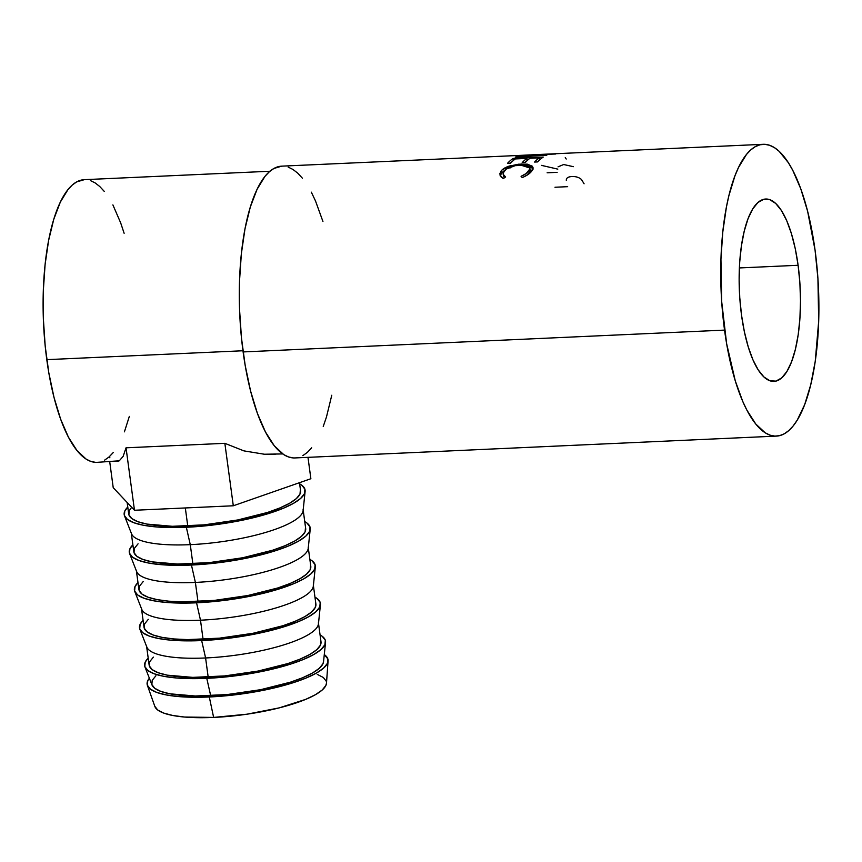 <?xml version="1.0" encoding="UTF-8"?>
<svg xmlns="http://www.w3.org/2000/svg" width="862" height="862" viewBox="0 0 862 862"><rect width="100%" height="100%" fill="white"/><g stroke="black" fill="none" stroke-linecap="round" stroke-linejoin="round"><path stroke-width="1.29" d="M209.294 696.981A91.275 22.272 172.3 0 1 147.402 685.387A91.275 22.272 172.3 0 1 149.363 678.232L147.747 680.732L147.327 685.193L150.387 689.137L156.787 692.434L166.301 694.944L178.542 696.571L193.066 697.261L209.294 696.981L244.345 693.587L261.822 690.613L293.349 682.661L306.182 677.985L316.386 673.093L323.552 668.147L327.42 663.363L327.84 658.913L324.274 654.592A91.275 22.272 172.3 0 1 328.077 660.96A91.275 22.272 172.3 0 1 209.294 696.981L213.636 717.421L209.294 696.981M147.402 685.387L154.837 706.409A86.717 21.162 -7.7 0 0 213.636 717.421A86.717 21.162 -7.7 0 0 326.482 683.2L328.077 660.96M206.772 678.351A91.275 22.272 172.3 0 1 144.945 666.94A91.275 22.272 172.3 0 1 148.199 658.148L145.225 662.102L144.816 666.563L147.865 670.507L154.266 673.804L163.78 676.314L176.031 677.941L190.545 678.631L206.772 678.351L241.823 674.957L259.3 671.983L290.828 664.031L303.661 659.355L313.865 654.463L321.041 649.517L324.899 644.733L325.319 640.283L322.269 636.328L320.071 634.906A91.275 22.272 172.3 0 1 325.545 642.513A91.275 22.272 172.3 0 1 206.772 678.351L210.705 695.731L206.772 678.351M144.945 666.94L151.971 684.891A86.717 21.162 -7.7 0 0 210.705 695.731A86.717 21.162 -7.7 0 0 323.541 661.693L325.545 642.513M139.838 629.163L146.863 647.125A86.717 21.162 -7.7 0 0 205.598 657.965A86.717 21.162 172.3 0 1 146.54 645.897L149.137 665.044A86.717 21.162 -7.7 0 0 208.184 677.101L205.598 657.965L201.665 640.574A91.275 22.272 172.3 0 1 139.838 629.163A91.275 22.272 172.3 0 1 143.092 620.381L140.118 624.336L139.709 628.797L142.758 632.74L149.158 636.037L158.673 638.548L170.924 640.175L201.665 640.574L205.598 657.965A86.717 21.162 -7.7 0 0 318.434 623.926L320.438 604.747A91.275 22.272 172.3 0 1 201.665 640.574L236.716 637.19L254.193 634.216L270.743 630.521L298.554 621.588L308.758 616.686L315.934 611.751L319.802 606.967L320.211 602.506L317.162 598.562L314.964 597.14A91.275 22.272 172.3 0 1 320.438 604.747M134.731 591.397L141.756 609.348A86.717 21.162 -7.7 0 0 200.49 620.198A86.717 21.162 172.3 0 1 141.433 608.13L144.029 627.267A86.717 21.162 -7.7 0 0 203.076 639.335L200.49 620.198L196.558 602.807A91.275 22.272 172.3 0 1 134.731 591.397A91.275 22.272 172.3 0 1 137.985 582.604L135.011 586.569L134.601 591.02L137.651 594.974L144.062 598.26L153.565 600.771L165.816 602.409L180.33 603.088L196.558 602.807L231.609 599.424L265.636 592.754L293.446 583.822L303.65 578.919L310.826 573.984L314.695 569.189L315.104 564.739L312.055 560.785L309.857 559.373A91.275 22.272 172.3 0 1 315.33 566.981A91.275 22.272 172.3 0 1 196.558 602.807L200.49 620.198A86.717 21.162 -7.7 0 0 313.326 586.149L315.33 566.981M129.623 553.63L136.649 571.581A86.717 21.162 -7.7 0 0 195.383 582.421A86.717 21.162 172.3 0 1 136.325 570.364L138.922 589.5A86.717 21.162 -7.7 0 0 197.98 601.557L195.383 582.421L191.45 565.041A91.275 22.272 172.3 0 1 129.623 553.63A91.275 22.272 172.3 0 1 132.877 544.838L129.903 548.792L129.494 553.253L132.543 557.197L138.954 560.494L148.458 563.005L160.709 564.632L175.223 565.321L191.45 565.041L226.501 561.647L243.989 558.673L275.506 550.721L288.35 546.045L298.543 541.153L305.719 536.207L309.587 531.423L309.997 526.973L306.947 523.018L304.749 521.596A91.275 22.272 172.3 0 1 310.223 529.203A91.275 22.272 172.3 0 1 191.45 565.041L195.383 582.421A86.717 21.162 -7.7 0 0 308.219 548.383L310.223 529.203M124.516 515.853L131.541 533.815A86.717 21.162 -7.7 0 0 190.276 544.655A86.717 21.162 172.3 0 1 131.229 532.587L133.815 551.734A86.717 21.162 -7.7 0 0 192.872 563.791L190.276 544.655L186.343 527.275A91.275 22.272 172.3 0 1 124.516 515.853A91.275 22.272 172.3 0 1 127.77 507.071L124.796 511.026L124.387 515.487L127.436 519.43L133.847 522.728L143.351 525.238L155.602 526.865L170.116 527.555L186.343 527.275L221.405 523.88L255.421 517.211L283.242 508.278L293.436 503.376L300.612 498.441L304.48 493.657L304.889 489.196L301.84 485.252L299.642 483.83A91.275 22.272 172.3 0 1 305.116 491.437A91.275 22.272 172.3 0 1 186.343 527.275L190.276 544.655A86.717 21.162 -7.7 0 0 303.112 510.616L305.116 491.437M127.156 502.481L128.707 513.957A86.717 21.162 -7.7 0 0 187.765 526.025L185.319 507.955L187.765 526.025A86.717 21.162 -7.7 0 0 300.569 490.726L299.491 482.688M798.104 265.28A91.275 30.429 -92.6 0 1 773.947 381.403A91.275 30.429 -92.6 0 1 741.525 315.136L744.38 331.773L748.216 346.815L752.882 359.68L758.194 369.873L763.958 376.996L769.949 380.799L775.929 381.112L781.672 377.933L786.974 371.382L791.596 361.717L795.4 349.304L798.212 334.618L799.925 318.218L800.496 300.752L799.882 282.876L798.104 265.28L795.249 248.644L791.413 233.613L786.747 220.747L781.435 210.554L775.671 203.421L769.691 199.628L763.7 199.305L757.957 202.484L752.666 209.035L748.033 218.711L744.24 231.124L741.428 245.81L739.704 262.199L739.143 279.676L739.758 297.552L741.525 315.136A91.275 30.429 -92.6 0 1 765.682 199.025A91.275 30.429 -92.6 0 1 798.104 265.28L739.38 267.942L798.104 265.28M724.543 330.103A146.044 48.681 -92.6 0 1 763.204 144.31A146.044 48.681 -92.6 0 1 815.086 250.325L817.919 278.469L818.684 321.203L815.247 361.253L810.743 384.754L804.677 404.623L797.264 420.085L793.137 425.979L788.795 430.569L784.269 433.801L779.593 435.655L774.83 436.107L770.025 435.148L765.208 432.799L755.769 424.018L746.858 410.086L742.721 401.358L735.254 380.778L726.623 343.658L721.72 301.948L720.944 259.225L722.787 232.007L726.429 207.02L728.886 195.663L734.963 175.805L738.518 167.476L746.492 154.438L750.834 149.859L755.371 146.615L760.036 144.773L764.799 144.32L769.604 145.279L774.421 147.628L779.183 151.346L788.407 162.756L792.771 170.342L800.798 188.875L807.629 211.298L815.086 250.325A146.044 48.681 -92.6 0 1 776.436 436.107A146.044 48.681 -92.6 0 1 724.543 330.103L243.116 351.933L724.543 330.103M763.204 144.31L535.755 154.632L526.488 155.106L546.853 155.16A146.044 48.681 87.4 0 0 546.713 155.214L515.25 157.218A146.044 48.681 -92.6 0 1 516.187 156.765L538.825 155.375L520.971 155.365A146.044 48.681 -92.6 0 1 521.187 155.343L281.766 166.15A146.044 48.681 87.4 0 0 243.116 351.933A146.044 48.681 87.4 0 0 294.998 457.937L776.436 436.107M529.796 154.901L521.187 155.343A146.044 48.681 -92.6 0 0 520.971 155.365L538.858 155.699L516.187 156.765A146.044 48.681 -92.6 0 0 515.25 157.218L546.713 155.214A146.044 48.681 -92.6 0 1 546.853 155.16L526.488 155.106L555.581 154.007M513.149 158.446L543.243 157.078A146.044 48.681 87.4 0 0 537.651 161.916L534.569 162.056A146.044 48.681 -92.6 0 1 539.246 157.843L529.99 158.263A146.044 48.681 87.4 0 0 525.303 162.476L522.221 162.616A146.044 48.681 -92.6 0 1 526.908 158.403L515.336 158.931A146.044 48.681 87.4 0 0 510.649 163.144L507.556 163.284A146.044 48.681 -92.6 0 1 513.149 158.446L513.386 160.483L513.149 158.446A146.044 48.681 -92.6 0 0 507.556 163.284L510.649 163.144A146.044 48.681 -92.6 0 1 515.336 158.931L526.908 158.403L527.167 160.601L526.908 158.403A146.044 48.681 -92.6 0 0 522.221 162.616L525.303 162.476A146.044 48.681 -92.6 0 1 529.99 158.263L539.246 157.843L539.515 160.041L539.246 157.843A146.044 48.681 -92.6 0 0 534.569 162.056L537.651 161.916A146.044 48.681 -92.6 0 1 543.243 157.078L513.149 158.446M523.126 177.227L522.221 177.594L521.057 176.322L526.219 173.499L529.742 169.135L529.645 167.519L528.471 166.226L525.206 165.202L515.142 165.666L506.037 169.157L503.106 173.111L503.246 174.577L505.628 177.022L503.192 178.456L501.178 177.109L499.874 173.618L501.921 170.073L508.795 166.226L518.579 164.2L527.318 164.157L532.49 166.28L532.921 168.812L528.578 174.146L523.126 177.227M269.914 171.247L84.239 179.673A141.487 47.162 87.4 0 0 46.796 359.648L242.955 350.759L46.796 359.648A141.487 47.162 87.4 0 0 97.061 462.344L119.279 460.804L123.147 456.354L126.035 447.809L224.853 443.327L243.924 450.88L264.343 454.231L282.725 453.929M281.82 166.14L273.933 168.456L269.407 171.689L265.054 176.268L257.081 189.306L250.303 207.063L244.991 228.85L241.349 253.837L239.517 281.055L239.55 309.469L241.468 337.979L245.196 365.499L250.573 390.96L257.404 413.383L265.431 431.916L274.331 445.848L283.781 454.63L288.587 456.979L293.403 457.937M302.831 455.632L307.357 452.399L311.699 447.82M323.239 426.453L326.461 417.025L331.773 395.238M322.938 221.48L315.481 200.9L311.333 192.172M302.433 178.24L297.756 173.176L292.983 169.458L288.177 167.109M84.293 179.673L76.653 181.904L72.268 185.039L68.055 189.478L60.329 202.107L53.767 219.304L48.617 240.412L45.093 264.623L43.305 290.99L43.348 318.52L45.201 346.136L48.811 372.793L54.026 397.457L60.642 419.18L68.41 437.142L77.041 450.632L86.189 459.144L90.855 461.418L95.51 462.344M104.647 460.114L109.032 456.979L113.245 452.539M124.419 431.84L129.332 416.4M124.128 233.279L120.658 222.838L112.89 204.887M104.259 191.386L99.723 186.483L95.111 182.884L90.445 180.6M526.984 175.234L529.645 172.378L529.203 170.353C527.91 172.562 525.195 174.555 521.057 176.322L522.221 177.594C527.35 175.439 530.69 173.003 532.242 170.299L533.028 167.4L521.553 163.995L509.625 165.967C504.97 167.444 501.953 169.372 500.606 171.754L499.917 174.997L503.192 178.456L505.628 177.022L503.139 174.243L503.688 171.603C506.587 167.788 512.19 165.601 520.497 165.041L529.807 167.982L529.203 170.353L529.645 172.378L530.216 170.062L529.958 171.764L526.671 175.471M503.139 174.243L504.453 177.712M500.283 175.956L501.037 173.768L500.606 171.754L501.037 173.768L504.658 170.342L501.609 172.939L500.283 175.956M510.002 168.068L509.625 165.967L510.002 168.068M521.725 165.008L521.553 163.995L521.725 165.008M533.276 168.984L531.692 167.444L528.805 166.463L532.996 168.521M504.593 177.852L503.699 176.548M539.407 160.138A143.771 47.927 87.4 0 0 537.198 161.937A143.771 47.927 87.4 0 1 539.407 160.138M527.059 160.698A143.771 47.927 87.4 0 0 524.85 162.498A143.771 47.927 87.4 0 1 527.059 160.698M512.405 161.366A143.771 47.927 87.4 0 0 510.196 163.166A143.771 47.927 87.4 0 1 512.405 161.366M527.102 160.052L527.803 160.02L527.102 160.052M539.44 159.492L540.151 159.459L539.44 159.492M565.256 157.595L566.215 159.028M558.048 166.84L563.673 164.523L573.381 166.678M541.498 165.375L557.811 169.135M547.122 172.799L557.143 172.335M566.323 180.384C566.162 178.025 568.069 176.742 572.045 176.538C575.999 176.398 579.156 177.4 581.505 179.544L584.091 183.8M554.977 187.248L567.659 186.677M109.722 461.773L113.224 487.687L109.722 461.773M116.909 461.45L119.279 460.804L123.147 456.354L126.035 447.809L134.472 510.261L113.224 487.687L134.472 510.261L126.035 447.809L224.853 443.327L233.3 505.778L134.472 510.261L233.3 505.778L224.853 443.327L243.924 450.88L264.343 454.231L275.301 454.263M109.075 456.979L109.905 457.819M307.982 457.356L310.87 478.722L233.3 505.778L310.87 478.722L307.982 457.356M300.375 489.853L299.987 494.088L296.312 498.635L289.503 503.333L279.805 507.977L267.619 512.416L237.664 519.969L204.208 524.85L172.346 526.294L146.917 524.085L137.888 521.704L131.8 518.579L128.901 514.829L129.289 510.595L131.671 507.276M303.09 509.356A86.717 21.162 172.3 0 1 190.276 544.655L192.872 563.791A86.717 21.162 -7.7 0 0 305.676 528.492L303.09 509.356M305.482 527.63L305.094 531.854L301.42 536.412L294.61 541.099L284.913 545.754L272.726 550.193L242.772 557.746L209.315 562.617L177.453 564.06L152.024 561.862L142.984 559.47L136.907 556.346L134.009 552.596L134.397 548.361L138.071 543.814M308.197 547.122A86.717 21.162 172.3 0 1 195.383 582.421L197.98 601.557A86.717 21.162 -7.7 0 0 310.783 566.259L308.197 547.122M310.589 565.397L310.201 569.631L306.527 574.178L299.707 578.865L290.02 583.52L277.823 587.959L247.879 595.513L214.422 600.383L182.561 601.827L168.769 601.18L157.132 599.629L148.092 597.247L142.014 594.112L139.116 590.362L139.504 586.128L143.178 581.581M313.305 584.889A86.717 21.162 172.3 0 1 200.49 620.198L203.076 639.335A86.717 21.162 -7.7 0 0 315.891 604.036L313.305 584.889M315.697 603.163L315.309 607.398L311.635 611.945L304.814 616.642L295.127 621.286L282.93 625.726L252.986 633.279L219.53 638.16L187.668 639.604L173.876 638.947L162.239 637.395L153.199 635.014L147.122 631.889L144.223 628.139L144.611 623.905L148.286 619.358M318.412 622.666A86.717 21.162 172.3 0 1 205.598 657.965L208.184 677.101A86.717 21.162 -7.7 0 0 320.998 641.802L318.412 622.666M320.804 640.94L320.416 645.164L316.742 649.711L309.921 654.409L300.235 659.064L288.037 663.503L258.094 671.056L224.637 675.927L192.776 677.37L167.347 675.172L158.306 672.78L152.229 669.655L149.32 665.906L149.719 661.671L153.393 657.124M323.552 661.585L322.927 663.794L319.252 668.352L312.443 673.039L302.756 677.694L290.559 682.133L260.615 689.686L227.159 694.556L195.286 696L169.857 693.802L160.828 691.41L154.74 688.285L151.841 684.536L152.24 680.301L155.914 675.754M154.772 706.226L157.681 709.976L163.758 713.1L172.799 715.482L184.436 717.033L213.636 717.421L246.941 714.199L279.266 707.864L305.687 699.373L315.373 694.729L322.183 690.031L325.858 685.484L326.493 683.092M326.256 681.249L323.358 677.5L317.27 674.375M530.216 170.062L529.807 167.982"/></g></svg>
